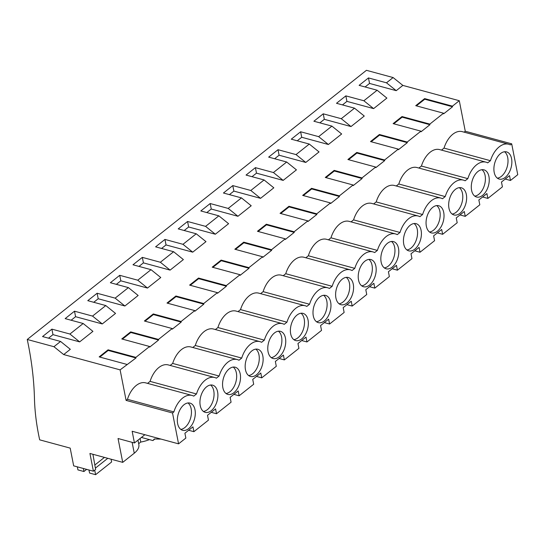 <?xml version="1.0" encoding="UTF-8"?>
<svg xmlns="http://www.w3.org/2000/svg" width="545" height="545" viewBox="0 0 545 545"><rect width="100%" height="100%" fill="white"/><g stroke="black" fill="none" stroke-linecap="round" stroke-linejoin="round"><path stroke-width="0.82" d="M144.854 434.706L134.445 442.962L118.047 438.514L122.727 462.364L89.925 453.467L93.406 471.207L73.67 465.852L70.189 448.113L39.683 439.842A233.328 144.009 51.6 0 1 34.458 398.436A346.661 213.96 51.6 0 0 27.25 339.474L366.431 70.312L393.115 77.553L386.48 82.813L368.461 77.928L359.114 85.347L377.133 90.232L370.498 95.498L363.869 100.757L345.85 95.872L336.503 103.291L354.522 108.176L341.259 118.701L323.24 113.816L313.893 121.235L331.912 126.12L325.276 131.386L318.641 136.645L300.629 131.761L291.275 139.179L309.294 144.064L302.666 149.33L296.03 154.589L278.011 149.705L268.665 157.124L286.684 162.008L280.055 167.274L273.42 172.533L255.401 167.649L246.054 175.068L264.073 179.952L257.444 185.218L250.809 190.478L232.79 185.593L223.443 193.012L241.462 197.896L234.827 203.162L228.198 208.422L210.179 203.537L200.833 210.949L218.852 215.84L212.216 221.107L205.588 226.366L187.569 221.481L178.222 228.893L196.241 233.785L182.97 244.31L164.958 239.425L155.604 246.837L173.623 251.729L160.359 262.254L142.34 257.369L132.994 264.781L151.013 269.673L137.749 280.198L119.73 275.314L110.383 282.726L128.402 287.617L115.138 298.142L97.119 293.251L87.772 300.67L105.791 305.561L92.527 316.086L74.508 311.195L65.162 318.614L83.181 323.505L69.917 334.031L51.898 329.139L42.551 336.558L60.57 341.449L53.935 346.709L27.25 339.474M122.727 462.364L134.254 453.215A21.664 10.948 -11.1 0 0 138.839 444.522L137.98 440.156M178.569 443.848L172.52 412.987L173.875 411.911A22.011 13.278 105.2 0 1 192.072 395.452A22.011 13.278 105.2 0 1 193.768 396.126L196.493 393.967A22.011 13.278 105.2 0 1 214.682 377.508A22.011 13.278 105.2 0 1 216.379 378.182L219.104 376.023A22.011 13.278 105.2 0 1 237.3 359.564A22.011 13.278 105.2 0 1 238.996 360.238L241.714 358.079A22.011 13.278 105.2 0 1 259.911 341.62A22.011 13.278 105.2 0 1 261.607 342.294L264.325 340.135A22.011 13.278 105.2 0 1 282.521 323.675A22.011 13.278 105.2 0 1 284.218 324.35L286.936 322.19A22.011 13.278 105.2 0 1 305.132 305.731A22.011 13.278 105.2 0 1 306.828 306.406L309.546 304.246A22.011 13.278 105.2 0 1 327.743 287.787A22.011 13.278 105.2 0 1 329.439 288.462L332.164 286.302A22.011 13.278 105.2 0 1 350.353 269.843A22.011 13.278 105.2 0 1 352.05 270.518L354.775 268.358A22.011 13.278 105.2 0 1 372.971 251.899A22.011 13.278 105.2 0 1 374.667 252.573L377.385 250.414A22.011 13.278 105.2 0 1 395.581 233.955A22.011 13.278 105.2 0 1 397.278 234.629L399.996 232.47A22.011 13.278 105.2 0 1 418.192 216.011A22.011 13.278 105.2 0 1 419.888 216.685L422.607 214.526A22.011 13.278 105.2 0 1 440.803 198.067A22.011 13.278 105.2 0 1 442.499 198.741L445.217 196.582A22.011 13.278 105.2 0 1 463.413 180.123A22.011 13.278 105.2 0 1 465.11 180.797L467.835 178.637A22.011 13.278 105.2 0 1 486.024 162.178A22.011 13.278 105.2 0 1 487.721 162.853L490.445 160.693A22.011 13.278 105.2 0 1 508.642 144.234A22.011 13.278 105.2 0 1 510.338 144.909L511.694 143.832L517.75 174.693L510.474 180.47L509.52 175.626L501.468 182.016L502.415 186.86L487.864 198.414L486.91 193.57L478.851 199.96L479.804 204.804L465.246 216.358L464.299 211.515L456.24 217.905L457.194 222.748L442.635 234.302L441.688 229.459L433.629 235.849L434.583 240.692L420.025 252.246L419.078 247.396L411.019 253.793L411.966 258.637L397.414 270.191L396.46 265.34L388.408 271.737L389.355 276.581L382.079 282.358L374.803 288.128L373.85 283.284L365.797 289.681L366.744 294.525L359.468 300.302L352.193 306.072L351.239 301.228L343.18 307.625L344.133 312.469L336.858 318.246L329.575 324.016L328.628 319.172L320.569 325.569L321.523 330.413L306.964 341.96L306.017 337.117L297.958 343.514L298.912 348.357L284.354 359.904L283.407 355.061L275.348 361.458L276.295 366.301L261.743 377.849L260.789 373.005L252.737 379.402L253.684 384.245L239.132 395.793L238.179 390.949L230.126 397.346L231.073 402.19L216.522 413.737L215.568 408.893L207.509 415.29L208.463 420.134L193.904 431.681L192.957 426.837L184.898 433.234L185.852 438.078L178.569 443.848L132.149 431.258L134.445 442.962M60.57 341.449L70.312 349.304L63.683 354.563L120.111 369.871L126.099 400.398L172.52 412.987M63.683 354.563L53.935 346.709M154.896 438.991L152.907 440.564L141.4 437.444M152.907 440.564L154.344 438.977L161.061 439.1M138.675 443.698L140.76 442.043A21.664 10.948 -11.1 0 0 149.385 439.611M140.065 438.5L140.76 442.043M377.133 90.232L386.882 98.086L380.246 103.352L373.611 108.612L363.869 100.757M345.85 95.872L346.927 101.377L373.611 108.612M346.927 101.377L342.478 104.913M354.522 108.176L364.264 116.031L357.636 121.297L351 126.556L341.259 118.701M323.24 113.816L324.316 119.321L351 126.556M324.316 119.321L319.867 122.857M331.912 126.12L341.654 133.975L335.025 139.241L328.39 144.5L318.641 136.645M300.629 131.761L301.705 137.265L328.39 144.5M301.705 137.265L297.25 140.801M309.294 144.064L319.043 151.919L312.408 157.185L305.779 162.444L296.03 154.589M278.011 149.705L279.095 155.209L305.779 162.444M279.095 155.209L274.639 158.738M286.684 162.008L296.432 169.863L289.797 175.129L283.168 180.388L273.42 172.533M255.401 167.649L256.484 173.153L283.168 180.388M256.484 173.153L252.028 176.682M264.073 179.952L273.822 187.807L267.186 193.073L260.558 198.332L250.809 190.478M232.79 185.593L233.873 191.097L260.558 198.332M233.873 191.097L229.418 194.626M241.462 197.896L251.211 205.751L244.576 211.017L237.94 216.276L228.198 208.422M210.179 203.537L211.256 209.042L237.94 216.276M211.256 209.042L206.807 212.57M218.852 215.84L228.593 223.695L221.965 228.961L215.329 234.221L205.588 226.366M187.569 221.481L188.645 226.986L215.329 234.221M188.645 226.986L184.196 230.515M196.241 233.785L205.983 241.639L199.354 246.905L192.719 252.165L182.97 244.31M164.958 239.425L166.034 244.93L192.719 252.165M166.034 244.93L161.579 248.459M173.623 251.729L183.372 259.584L176.737 264.85L170.108 270.109L160.359 262.254M142.34 257.369L143.424 262.874L170.108 270.109M143.424 262.874L138.968 266.403M151.013 269.673L160.761 277.528L147.497 288.053L137.749 280.198M119.73 275.314L120.813 280.818L147.497 288.053M120.813 280.818L116.358 284.347M128.402 287.617L138.151 295.472L124.887 305.997L115.138 298.142M97.119 293.251L98.202 298.755L124.887 305.997M98.202 298.755L93.747 302.291M105.791 305.561L115.54 313.416L102.269 323.941L92.527 316.086M74.508 311.195L75.585 316.7L102.269 323.941M75.585 316.7L71.136 320.235M83.181 323.505L92.923 331.36L79.659 341.885L69.917 334.031M51.898 329.139L52.974 334.644L79.659 341.885M52.974 334.644L48.525 338.179M99.83 357.07L108.189 350.442L135.984 357.976L120.111 369.871M126.965 364.435L99.17 356.893L108.067 349.829L135.869 357.37L149.575 346.491L121.78 338.949L130.677 331.885L158.479 339.426L172.186 328.546L144.391 321.005L153.295 313.94L181.09 321.482L194.797 310.602L167.002 303.061L175.906 295.996L203.701 303.538L217.407 292.658L189.612 285.117L198.516 278.052L226.311 285.594L240.025 274.714L212.223 267.173L221.127 260.108L248.922 267.649L262.635 256.77L234.841 249.228L243.738 242.164L271.539 249.705L285.246 238.826L257.451 231.284L266.348 224.22L294.15 231.761L307.857 220.882L280.062 213.34L288.966 206.276L316.761 213.817L330.468 202.938L302.673 195.396L311.577 188.332L339.372 195.873L353.078 184.993L325.283 177.452L334.187 170.387L361.982 177.929L375.696 167.049L347.894 159.508L356.798 152.443L384.593 159.985L391.453 154.548L398.306 149.105L370.511 141.564L379.409 134.499L407.21 142.041L414.064 136.604L420.917 131.161L393.122 123.62L402.019 116.555L429.821 124.097L436.674 118.66L443.528 113.217L415.733 105.675L424.637 98.611L452.432 106.152L459.285 100.716L465.273 131.243L511.694 143.832M368.461 77.928L369.544 83.433L396.229 90.668L402.857 85.408L459.285 100.716M369.544 83.433L365.089 86.968M393.783 123.804L402.142 117.168L429.937 124.71L429.821 124.097M429.937 124.71L421.04 131.774L420.917 131.161M371.172 141.748L379.531 135.112L407.326 142.654L407.21 142.041M407.326 142.654L398.422 149.718L398.306 149.105M348.562 159.692L356.921 153.056L384.716 160.598L384.593 159.985M384.716 160.598L375.812 167.662L375.696 167.049M325.951 177.636L334.31 171.001L362.105 178.542L361.982 177.929M362.105 178.542L353.201 185.607L353.078 184.993M303.333 195.58L311.692 188.945L339.494 196.486L339.372 195.873M339.494 196.486L330.59 203.551L330.468 202.938M280.723 213.524L289.082 206.889L316.877 214.43L316.761 213.817M316.877 214.43L307.979 221.495L307.857 220.882M258.112 231.468L266.471 224.833L294.266 232.374L294.15 231.761M294.266 232.374L285.369 239.439L285.246 238.826M235.501 249.406L243.86 242.777L271.655 250.319L271.539 249.705M271.655 250.319L262.751 257.383L262.635 256.77M212.891 267.35L221.25 260.721L249.045 268.263L248.922 267.649M249.045 268.263L240.141 275.327L240.025 274.714M190.28 285.294L198.639 278.665L226.434 286.207L226.311 285.594M226.434 286.207L217.53 293.271L217.407 292.658M167.662 303.238L176.021 296.609L203.823 304.151L203.701 303.538M203.823 304.151L194.919 311.215L194.797 310.602M145.052 321.182L153.411 314.554L181.206 322.088L181.09 321.482M181.206 322.088L172.309 329.153L172.186 328.546M122.441 339.126L130.8 332.498L158.595 340.032L158.479 339.426M158.595 340.032L149.698 347.097L149.575 346.491M135.984 357.976L135.869 357.37M126.099 400.398L127.455 399.322A22.011 13.278 -74.8 0 1 145.651 382.863L192.072 395.452M147.552 383.373L150.073 381.377A22.011 13.278 -74.8 0 1 168.262 364.918L214.682 377.508M170.163 365.429L172.683 363.433A22.011 13.278 -74.8 0 1 190.879 346.974L237.3 359.564M192.773 347.485L195.294 345.489A22.011 13.278 -74.8 0 1 213.49 329.03L259.911 341.62M215.384 329.541L217.905 327.545A22.011 13.278 -74.8 0 1 236.101 311.086L282.521 323.675M237.995 311.597L240.515 309.601A22.011 13.278 -74.8 0 1 258.712 293.142L305.132 305.731M260.612 293.653L263.126 291.657A22.011 13.278 -74.8 0 1 281.322 275.198L327.743 287.787M283.223 275.709L285.743 273.713A22.011 13.278 -74.8 0 1 303.933 257.254L350.353 269.843M305.834 257.765L308.354 255.769A22.011 13.278 -74.8 0 1 326.55 239.309L372.971 251.899M328.444 239.82L330.965 237.824A22.011 13.278 -74.8 0 1 349.161 221.365L395.581 233.955M351.055 221.876L353.576 219.88A22.011 13.278 -74.8 0 1 371.772 203.421L418.192 216.011M373.666 203.932L376.186 201.936A22.011 13.278 -74.8 0 1 394.382 185.477L440.803 198.067M396.283 185.995L398.797 183.992A22.011 13.278 -74.8 0 1 416.993 167.533L463.413 180.123M418.894 168.051L421.414 166.048A22.011 13.278 -74.8 0 1 439.604 149.589L486.024 162.178M441.505 150.107L444.025 148.104A22.011 13.278 -74.8 0 1 462.221 131.645L508.642 144.234M464.115 132.162L465.273 131.243M416.394 105.859L424.753 99.224L452.548 106.766L452.432 106.152M452.548 106.766L443.65 113.83L443.528 113.217M127.455 399.322L173.875 411.911M194.994 409.806A14.081 8.495 105.2 0 0 190.001 403.102A14.081 8.495 105.2 0 0 180.484 408.866A14.081 8.495 105.2 0 0 177.629 423.581A14.081 8.495 105.2 0 0 182.623 430.291A14.081 8.495 105.2 0 0 192.14 424.528A14.081 8.495 105.2 0 0 194.994 409.806M268.079 351.811A14.081 8.495 105.2 0 0 273.072 358.515A14.081 8.495 105.2 0 0 282.589 352.751A14.081 8.495 105.2 0 0 285.437 338.029A14.081 8.495 105.2 0 0 280.443 331.326A14.081 8.495 105.2 0 0 270.926 337.089A14.081 8.495 105.2 0 0 268.079 351.811M358.528 280.035A14.081 8.495 105.2 0 0 363.522 286.738A14.081 8.495 105.2 0 0 373.039 280.975A14.081 8.495 105.2 0 0 375.887 266.26A14.081 8.495 105.2 0 0 370.893 259.556A14.081 8.495 105.2 0 0 361.376 265.313A14.081 8.495 105.2 0 0 358.528 280.035M222.857 387.699A14.081 8.495 105.2 0 0 227.851 394.403A14.081 8.495 105.2 0 0 237.368 388.639A14.081 8.495 105.2 0 0 240.216 373.918A14.081 8.495 105.2 0 0 235.222 367.214A14.081 8.495 105.2 0 0 225.705 372.978A14.081 8.495 105.2 0 0 222.857 387.699M245.468 369.755A14.081 8.495 105.2 0 0 250.462 376.459A14.081 8.495 105.2 0 0 259.979 370.695A14.081 8.495 105.2 0 0 262.826 355.974A14.081 8.495 105.2 0 0 257.833 349.27A14.081 8.495 105.2 0 0 248.316 355.033A14.081 8.495 105.2 0 0 245.468 369.755M448.971 208.258A14.081 8.495 105.2 0 0 453.965 214.962A14.081 8.495 105.2 0 0 463.482 209.198A14.081 8.495 105.2 0 0 466.336 194.483A14.081 8.495 105.2 0 0 461.343 187.78A14.081 8.495 105.2 0 0 451.825 193.543A14.081 8.495 105.2 0 0 448.971 208.258M381.139 262.091A14.081 8.495 105.2 0 0 386.132 268.794A14.081 8.495 105.2 0 0 395.65 263.031A14.081 8.495 105.2 0 0 398.497 248.316A14.081 8.495 105.2 0 0 393.504 241.612A14.081 8.495 105.2 0 0 383.987 247.369A14.081 8.495 105.2 0 0 381.139 262.091M421.108 230.372A14.081 8.495 105.2 0 0 416.114 223.668A14.081 8.495 105.2 0 0 406.597 229.431A14.081 8.495 105.2 0 0 403.75 244.146A14.081 8.495 105.2 0 0 408.743 250.85A14.081 8.495 105.2 0 0 418.26 245.087A14.081 8.495 105.2 0 0 421.108 230.372M443.719 212.427A14.081 8.495 105.2 0 0 438.725 205.724A14.081 8.495 105.2 0 0 429.208 211.487A14.081 8.495 105.2 0 0 426.36 226.202A14.081 8.495 105.2 0 0 431.354 232.906A14.081 8.495 105.2 0 0 440.871 227.142A14.081 8.495 105.2 0 0 443.719 212.427M217.605 391.862A14.081 8.495 105.2 0 0 212.611 385.158A14.081 8.495 105.2 0 0 203.094 390.922A14.081 8.495 105.2 0 0 200.247 405.644A14.081 8.495 105.2 0 0 205.233 412.347A14.081 8.495 105.2 0 0 214.75 406.584A14.081 8.495 105.2 0 0 217.605 391.862M488.947 176.539A14.081 8.495 105.2 0 0 483.953 169.836A14.081 8.495 105.2 0 0 474.436 175.599A14.081 8.495 105.2 0 0 471.589 190.314A14.081 8.495 105.2 0 0 476.575 197.018A14.081 8.495 105.2 0 0 486.099 191.254A14.081 8.495 105.2 0 0 488.947 176.539M494.199 172.37A14.081 8.495 105.2 0 0 499.193 179.073A14.081 8.495 105.2 0 0 508.71 173.31A14.081 8.495 105.2 0 0 511.557 158.595A14.081 8.495 105.2 0 0 506.564 151.892A14.081 8.495 105.2 0 0 497.047 157.655A14.081 8.495 105.2 0 0 494.199 172.37M335.918 297.979A14.081 8.495 105.2 0 0 340.904 304.682A14.081 8.495 105.2 0 0 350.421 298.919A14.081 8.495 105.2 0 0 353.276 284.204A14.081 8.495 105.2 0 0 348.282 277.5A14.081 8.495 105.2 0 0 338.765 283.257A14.081 8.495 105.2 0 0 335.918 297.979M313.3 315.923A14.081 8.495 105.2 0 0 318.294 322.626A14.081 8.495 105.2 0 0 327.811 316.863A14.081 8.495 105.2 0 0 330.665 302.148A14.081 8.495 105.2 0 0 325.672 295.438A14.081 8.495 105.2 0 0 316.154 301.201A14.081 8.495 105.2 0 0 313.3 315.923M308.048 320.092A14.081 8.495 105.2 0 0 303.054 313.382A14.081 8.495 105.2 0 0 293.537 319.145A14.081 8.495 105.2 0 0 290.689 333.867A14.081 8.495 105.2 0 0 295.683 340.571A14.081 8.495 105.2 0 0 305.2 334.807A14.081 8.495 105.2 0 0 308.048 320.092M92.916 454.278L95.634 469.436L93.406 471.207M193.904 431.681L188.652 430.257M154.814 438.984L152.9 440.503M108.189 350.442L108.067 349.829M150.073 381.377L196.493 393.967M180.804 429.385A14.081 8.495 105.2 0 0 191.145 408.764A14.081 8.495 105.2 0 0 187.971 402.959M402.857 85.408L393.115 77.553M510.474 180.47L505.215 179.039M396.229 90.668L386.48 82.813M424.753 99.224L424.637 98.611M490.445 160.693L444.025 148.104M487.864 198.414L482.604 196.983M497.367 178.174A14.081 8.495 105.2 0 0 507.708 157.553A14.081 8.495 105.2 0 0 504.541 151.748M216.522 413.737L211.262 412.313M172.683 363.433L219.104 376.023M203.414 411.441A14.081 8.495 105.2 0 0 213.756 390.82A14.081 8.495 105.2 0 0 210.581 385.015M130.8 332.498L130.677 331.885M239.132 395.793L233.873 394.369M195.294 345.489L241.714 358.079M226.025 393.497A14.081 8.495 105.2 0 0 236.367 372.875A14.081 8.495 105.2 0 0 233.192 367.071M153.411 314.554L153.295 313.94M261.743 377.849L256.484 376.425M217.905 327.545L264.325 340.135M248.636 375.553A14.081 8.495 105.2 0 0 258.977 354.931A14.081 8.495 105.2 0 0 255.809 349.127M176.021 296.609L175.906 295.996M284.354 359.904L279.095 358.481M240.515 309.601L286.936 322.19M271.253 357.609A14.081 8.495 105.2 0 0 281.588 336.987A14.081 8.495 105.2 0 0 278.42 331.19M198.639 278.665L198.516 278.052M306.964 341.96L301.705 340.536M263.126 291.657L309.546 304.246M293.864 339.664A14.081 8.495 105.2 0 0 304.205 319.043A14.081 8.495 105.2 0 0 301.031 313.246M221.25 260.721L221.127 260.108M329.575 324.016L324.323 322.592M285.743 273.713L332.164 286.302M316.475 321.72A14.081 8.495 105.2 0 0 326.816 301.099A14.081 8.495 105.2 0 0 323.641 295.301M243.86 242.777L243.738 242.164M352.193 306.072L346.933 304.648M308.354 255.769L354.775 268.358M339.085 303.783A14.081 8.495 105.2 0 0 349.427 283.155A14.081 8.495 105.2 0 0 346.252 277.357M266.471 224.833L266.348 224.22M374.803 288.128L369.544 286.704M330.965 237.824L377.385 250.414M361.696 285.839A14.081 8.495 105.2 0 0 372.037 265.211A14.081 8.495 105.2 0 0 368.87 259.413M289.082 206.889L288.966 206.276M397.414 270.191L392.155 268.76M353.576 219.88L399.996 232.47M384.307 267.895A14.081 8.495 105.2 0 0 394.648 247.267A14.081 8.495 105.2 0 0 391.48 241.469M311.692 188.945L311.577 188.332M420.025 252.246L414.765 250.816M376.186 201.936L422.607 214.526M406.924 249.951A14.081 8.495 105.2 0 0 417.259 229.329A14.081 8.495 105.2 0 0 414.091 223.525M334.31 171.001L334.187 170.387M442.635 234.302L437.376 232.872M398.797 183.992L445.217 196.582M429.535 232.007A14.081 8.495 105.2 0 0 439.876 211.385A14.081 8.495 105.2 0 0 436.702 205.581M356.921 153.056L356.798 152.443M465.246 216.358L459.994 214.928M421.414 166.048L467.835 178.637M452.146 214.062A14.081 8.495 105.2 0 0 462.487 193.441A14.081 8.495 105.2 0 0 459.312 187.637M379.531 135.112L379.409 134.499M474.756 196.118A14.081 8.495 105.2 0 0 485.098 175.497A14.081 8.495 105.2 0 0 481.923 169.693M402.142 117.168L402.019 116.555M88.944 469.994L89.598 473.06L95.6 474.688L111.623 461.969L111.078 459.203M94.714 470.171L95.6 474.688M83.378 468.482L83.916 471.52L77.921 469.892L77.322 466.84M95.382 468.148L107.774 458.311M94.776 465.069L104.436 457.405M83.916 471.52L86.628 469.368M134.254 453.215L132.122 442.329"/></g></svg>
